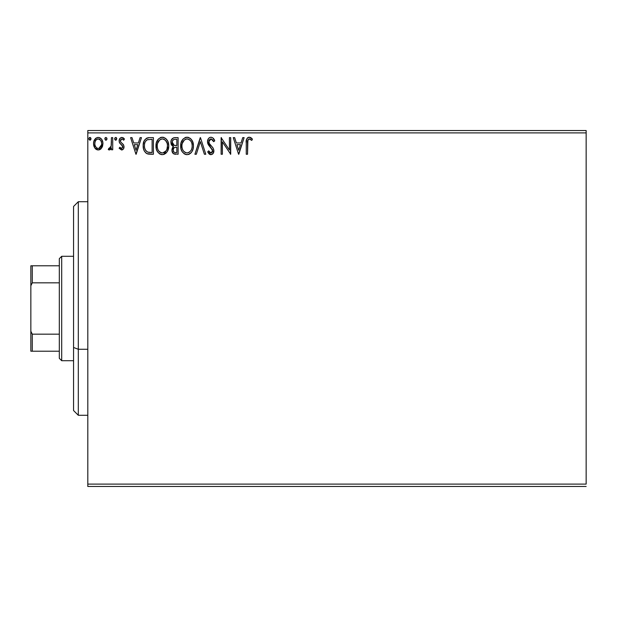 <?xml version="1.0" encoding="UTF-8"?>
<svg xmlns="http://www.w3.org/2000/svg" width="617" height="617" viewBox="0 0 617 617"><rect width="100%" height="100%" fill="white"/><g stroke="black" fill="none" stroke-linecap="round" stroke-linejoin="round"><path stroke-width="0.93" d="M87.807 132.894L586.15 132.894L586.15 484.106L87.807 484.106L87.807 132.894L87.807 486.481L586.15 486.481L87.807 486.481L87.807 484.106L586.15 484.106L586.15 132.894L87.807 132.894L87.807 130.519L87.807 132.894M101.682 147.98L102.638 145.928L102.862 142.596L101.782 139.558L100.293 138L98.234 137.429L96.175 138.007L93.823 141.532L93.568 144.247L94.239 147L95.45 148.797L97.208 149.854L99.268 149.854L101.026 148.79L102.923 143.676C102.954 140.229 101.396 138.146 98.234 137.429C95.08 138.146 93.522 140.229 93.553 143.676L94.794 147.987L98.234 149.993L101.682 147.98M111.446 137.637L112.718 137.637L111.446 137.637L111.153 146.298L110.443 147.903L108.854 148.281L108.253 149.576L109.98 149.8L111.446 147.987L111.446 149.777L112.718 149.777L112.718 137.637L112.718 149.777L112.718 137.637L111.446 137.637L111.245 145.882L108.253 149.576L109.217 149.993L111.446 147.987L111.446 149.777L112.718 149.777L111.446 149.777M121.572 149.993L123.431 148.928L123.986 146.322L123.292 144.455L120.693 142.026L120.485 140.19L121.95 138.918L123.701 140.198L124.433 139.072L123.331 137.9L121.804 137.429L119.767 138.601L119.112 140.931L119.683 143.067L122.652 146.298L122.027 148.342L120.978 148.365L119.86 147.224L119.112 148.265L121.572 149.993C123.223 149.646 124.04 148.589 124.009 146.807L123.601 144.933L120.693 142.026L120.384 140.869L121.95 138.918L123.701 140.198L124.433 139.072L121.804 137.429C119.999 137.815 119.096 138.979 119.112 140.931L119.528 142.812L122.428 145.766L122.729 146.869L121.495 148.496L119.86 147.224L119.112 148.265L122.127 149.923M149.538 137.637L146.352 138.324L144.224 140.769L143.19 145.003L143.537 148.936L144.471 151.288L146.676 153.517L148.874 154.15L153.402 154.25L153.402 137.637L149.538 137.637C145.103 138.239 142.982 140.938 143.175 145.735C142.982 149.144 144.231 151.782 146.931 153.648L153.402 154.25L153.402 137.637L153.402 154.25L150.88 154.25M174.781 137.637L178.105 137.637L173.516 137.838L171.395 139.858L170.878 141.925L171.156 144.162L173.485 146.599L172.29 148.173L171.981 150.934L173.446 153.695L178.105 154.25L178.105 137.637L178.105 154.25L178.105 137.637L174.781 137.637C172.182 138.038 170.878 139.612 170.863 142.357L173.485 146.599L171.927 150.132C171.95 152.754 173.223 154.127 175.752 154.25L175.351 154.242M196.322 154.25L194.926 154.25L200.247 137.637L194.926 154.25L196.322 154.25L200.355 141.648L204.397 154.25L205.785 154.25L200.463 137.637L205.785 154.25L200.463 137.637L194.926 154.25L196.322 154.25L200.355 141.648L204.397 154.25L205.785 154.25L204.397 154.25M229.431 137.637L229.431 150L221.125 137.637L221.125 154.25L222.398 154.25L222.398 141.864L230.704 154.25L230.704 137.637L229.431 137.637L230.704 137.637L229.431 137.637L229.431 150L221.125 137.637L221.125 154.25L222.398 154.25L222.398 141.864L230.704 154.25L230.704 137.637L230.434 154.25M247.533 143.198L248.196 139.481L249.738 138.979L251.782 140.406L252.43 139.126L251.065 137.815L249.291 137.213L247.957 137.545L246.792 138.833L246.268 141.918L246.252 154.25L247.533 154.25L247.533 143.198C247.139 141.162 247.733 139.735 249.307 138.918L251.782 140.406L252.43 139.126L249.291 137.213C246.754 138.077 245.743 140.02 246.252 143.036L246.252 154.25L247.533 154.25L247.887 139.959M242.736 137.637L244.124 137.637L238.802 154.25L244.124 137.637L242.736 137.637L241.023 142.959L236.357 142.959L234.653 137.637L233.265 137.637L238.586 154.25L244.124 137.637L242.736 137.637L241.023 142.959L236.357 142.959L234.653 137.637L233.265 137.637L238.586 154.25L233.265 137.637L234.653 137.637M210.999 137.213L209.502 137.63L208.384 138.732L207.489 141.709L208.315 144.663L212.557 150.293L212.194 152.283L211.299 152.931L209.826 152.522L208.7 150.841L207.705 151.867L208.939 153.741L210.914 154.674L213.173 153.378L213.844 150.139L212.965 147.864L209.186 143.36L208.962 140.591L209.711 139.457L211.091 138.918L212.742 139.92L213.698 141.686L214.731 140.846L212.911 137.93L210.999 137.213C208.685 137.722 207.513 139.218 207.489 141.709L212.603 150.872L210.929 152.97L208.7 150.841L207.705 151.867L210.914 154.674C212.911 154.242 213.906 152.954 213.883 150.803L213.227 148.273L209.186 143.36L208.77 141.733L211.091 138.918L213.698 141.686L214.731 140.846C214.176 138.81 212.934 137.606 210.999 137.213M193.437 145.874L192.589 141.509L190.977 139.018L188.501 137.421L185.547 137.429L183.079 139.056L181.005 142.99L181.012 148.936L182.192 151.697L184.267 153.849L186.373 154.628L188.601 154.443L190.607 153.247L191.949 151.597L193.082 148.836L193.437 145.874C193.499 141.139 191.363 138.254 187.028 137.213C182.701 138.293 180.573 141.208 180.658 145.951C180.573 150.741 182.732 153.656 187.128 154.674C191.424 153.548 193.53 150.61 193.437 145.874L193.414 145.126M168.734 145.874L167.886 141.509L166.274 139.018L163.798 137.421L160.844 137.429L158.376 139.056L156.302 142.99L156.302 148.936L157.489 151.697L159.564 153.849L161.669 154.628L163.898 154.443L165.904 153.247L167.246 151.597L168.379 148.836L168.734 145.874C168.788 141.139 166.652 138.254 162.325 137.213C157.998 138.293 155.87 141.208 155.954 145.951C155.87 150.741 158.029 153.656 162.425 154.674C166.721 153.548 168.827 150.61 168.734 145.874L168.711 145.126M140.082 137.637L141.47 137.637L136.149 154.25L141.47 137.637L140.082 137.637L138.378 142.959L133.712 142.959L131.999 137.637L130.611 137.637L135.933 154.25L141.47 137.637L140.082 137.637L138.378 142.959L133.712 142.959L131.999 137.637L130.611 137.637L135.933 154.25L130.611 137.637L131.999 137.637M116.767 138.81L116.158 137.56L114.901 137.9L114.654 139.049L115.24 140.067L116.166 140.067L116.767 138.81L115.703 140.198L116.767 138.81L115.703 137.429L114.639 138.81L115.826 140.182M106.972 138.81L105.908 137.429L104.844 138.81L105.445 140.067L106.71 139.727L106.972 138.81L105.908 137.429L104.844 138.81L105.908 140.198L106.957 139.056M90.938 139.288L90.175 137.46L89.288 137.707L88.871 138.81L89.133 139.727L90.175 140.159L91 138.81L89.935 137.429L88.871 138.81L89.935 140.198L90.938 138.331M586.15 130.519L87.807 130.519L586.15 130.519L586.15 132.894L586.15 130.519M247.533 154.25L246.252 154.25M246.268 141.925L246.252 142.473M246.576 139.357L247.564 137.822M247.972 137.537L248.705 137.267M250.224 137.375L251.266 137.969M252.43 139.126L251.782 140.406L250.98 139.727M250.803 139.589L248.983 138.956M250.14 139.157L249.307 138.918M247.548 141.918L247.594 141.278M238.694 150.247L236.905 144.663L240.476 144.663L238.694 150.247L236.905 144.663L240.476 144.663L238.694 150.247M222.398 154.25L221.125 154.25L221.41 137.637M212.811 137.853L214.731 140.846L213.698 141.686M213.69 141.679L213.497 141.224M211.346 138.941L210.59 138.979M209.132 140.19L208.77 141.733L209.402 143.73M210.15 144.74L210.559 145.226M210.713 145.388L211.307 146.013L210.713 145.396M211.747 146.468L212.186 146.931M213.844 151.474L213.713 152.144L213.844 151.474M213.706 152.16L213.173 153.371M212.757 153.88L212.356 154.211M210.358 154.612L209.826 154.42M209.371 154.134L208.939 153.749M208.261 152.846L207.705 151.867L208.7 150.841L210.019 152.669M210.158 152.761L210.929 152.97M212.194 152.283L212.472 151.728M212.518 151.589L212.603 150.872M212.402 149.73L212.148 149.191M211.446 148.288L211.06 147.887M209.726 146.507L209.232 145.951M209.209 145.92L208.739 145.311M207.713 143.237L208.253 144.548M207.96 143.954L207.713 143.244M207.698 143.183L207.559 142.542M208.045 139.295L208.376 138.74M208.399 138.709L208.862 138.146M210.212 137.321L209.086 137.938M193.352 147.34L193.244 148.088M193.075 148.844L192.897 149.484M192.689 150.062L192.357 150.841M191.54 152.214L191.949 151.597M191.525 152.229L191.039 152.815M189.55 154.019L188.609 154.443M186.38 154.628L185.655 154.481M184.684 154.096L184.29 153.864M184.267 153.849L182.208 151.713M182.177 151.659L181.498 150.378M181.491 150.363L181.691 150.803M181.359 150.031L181.012 148.952M180.681 146.707L180.681 145.196M180.742 144.463L180.812 143.923M182.192 140.229L183.079 139.056M185 137.63L185.54 137.429M185.57 137.421L186.265 137.267M187.792 137.267L188.486 137.421M190.013 138.162L191.887 140.198M191 139.041L192.897 142.296M193.082 142.913L192.589 141.509M193.26 143.738L193.345 144.363M186.349 138.979L186.766 138.925M191.702 148.882L191.98 147.795M187.769 152.908L187.067 152.97C183.588 152.098 181.876 149.754 181.938 145.951L182 147.155L181.938 145.951C181.853 142.118 183.565 139.774 187.067 138.918C190.522 139.781 192.219 142.095 192.157 145.874L192.095 144.686L192.157 145.874C192.234 149.684 190.537 152.052 187.067 152.97L187.375 152.962M182.771 149.846L183.365 150.849M182.208 148.296L182 147.155M182.817 149.946L182.216 148.335M183.665 151.227L184.329 151.898L183.665 151.227M185.316 139.311L185.879 139.095M182.223 143.537L184.375 139.92M183.48 140.838L182.694 142.172M182 144.748L182.216 143.56M191.432 142.226L191.779 143.144M190.229 140.398L190.938 141.332M187.668 138.956L188.247 139.087M192.142 146.484L192.088 147.077M174.95 154.204L173.84 153.918M173.038 153.34L172.428 152.461M172.151 151.728L171.973 150.934M171.942 149.63L172.02 149.098M172.29 148.18L172.467 147.787M172.505 147.725L172.775 147.301M172.883 146.298L172.344 145.92M171.781 145.342L171.511 144.941M171.495 144.902L171.048 143.807M170.917 141.478L171.202 140.314M171.387 139.874L172.12 138.771M172.436 152.468L172.86 153.147M172.398 143.707L172.143 142.357C172.259 140.314 173.331 139.311 175.367 139.342L176.824 139.342L176.824 145.519L174.148 145.319L176.177 145.519L174.148 145.319L172.158 141.995L172.205 143.082M173.763 151.905L173.23 150.587L173.439 148.774L174.434 147.54L176.169 147.224L175.182 147.293M173.323 149.137L173.207 150.101C173.269 148.173 174.256 147.208 176.169 147.224L176.824 147.224L176.824 152.546L175.498 152.546C173.971 152.476 173.207 151.666 173.207 150.101L173.716 151.859M174.788 152.476L174.295 152.314M173.701 145.142L172.66 144.208M172.205 141.625L173.431 139.712M173.007 140.044L172.613 140.56M172.421 140.946L172.236 141.486M173.323 151.057L173.23 150.587M173.439 148.774L173.963 147.903M176.169 147.224L176.824 147.224L176.824 152.546L175.498 152.546M168.711 146.622L163.891 154.443M161.677 154.628L160.937 154.474M159.98 154.096L159.564 153.849M158.407 152.869L156.78 150.34M156.649 150.031L156.309 148.952M156.039 144.44L156.109 143.923M156.302 142.99L156.595 142.033M156.98 141.131L157.458 140.267M157.489 140.221L158.129 139.342M160.297 137.63L160.836 137.429M160.867 137.421L161.554 137.267M162.695 137.229L163.798 137.421M165.31 138.162L167.184 140.198M166.297 139.041L167.176 140.182M167.893 141.532L168.194 142.296M168.549 143.738L168.642 144.363M157.474 140.244L156.988 141.116M161.646 138.979L162.063 138.925M164.083 139.295L165.51 140.383L167.076 143.144M166.999 148.882L167.454 145.874C167.531 149.684 165.834 152.052 162.364 152.97L161.77 152.923L162.364 152.97C158.877 152.098 157.165 149.754 157.235 145.951C157.15 142.118 158.862 139.774 162.364 138.918C165.819 139.781 167.516 142.095 167.454 145.874L167.276 147.795M165.865 151.049L162.664 152.962M158.06 149.846L158.662 150.849M157.235 145.951L157.296 147.155L157.235 145.951M157.505 148.296L157.296 147.155M158.106 149.946L157.512 148.335M158.962 151.227L159.626 151.898L158.962 151.227M161.77 152.923L160.397 152.438M161.184 152.785L161.585 152.893M160.613 139.311L161.176 139.095M157.512 143.537L159.672 139.92M158.777 140.838L157.991 142.172M167.454 145.874L167.392 144.686L167.454 145.874M166.721 142.226L166.235 141.332M165.526 140.398L164.114 139.311M162.965 138.956L163.544 139.087M163.065 152.908L163.559 152.777M163.867 152.654L165.587 151.381M148.859 154.142L147.949 153.995M147.864 153.972L147.417 153.849M146.399 153.363L145.959 153.047M143.969 150.255L143.545 148.967M143.53 148.905L143.36 148.065M143.267 147.386L143.221 146.9M143.198 144.98L143.244 144.293M144.231 140.761L144.625 140.051M146.684 138.154L148.034 137.753M148.08 137.745L148.805 137.66M145.543 150.24L147.602 152.083C145.342 150.648 144.285 148.535 144.455 145.735L144.486 146.676L144.455 145.735C144.293 143.136 145.25 141.146 147.332 139.766L152.121 139.342L152.121 152.546L147.602 152.083L145.797 150.633L144.771 148.388L145.111 149.407M145.45 141.494L146.576 140.213M145.674 141.154L146.113 140.622M148.496 152.337L148.041 152.229M150.355 152.53L149.422 152.468M144.586 143.992L144.725 143.306M136.041 150.247L134.251 144.663L137.83 144.663L136.041 150.247L134.251 144.663L137.83 144.663L136.041 150.247M119.112 148.265L119.86 147.224L120.176 147.656L119.86 147.224M122.667 147.394L122.166 145.404M122.714 146.576L122.575 146.067M121.842 145.08L120.677 144.147M119.343 142.365L119.212 141.895M119.474 139.126L119.767 138.601M123.03 137.722L123.901 138.37M124.21 138.732L123.701 140.198M123.701 140.19L123.377 139.743M120.785 139.573L120.485 140.182M120.462 140.252L120.408 141.17M120.693 142.026L120.384 140.869L120.824 142.219M124.009 146.807L123.986 146.322M123.878 147.918L123.732 148.365M122.652 149.7L123.122 149.314M116.459 137.838L116.69 138.27M110.597 149.314L110.181 149.676M109.217 149.993L108.253 149.576L108.854 148.281L109.787 148.427M110.104 148.242L110.713 147.494M111.153 146.298L111.245 145.882M111.392 144.324L111.415 143.807M111.438 142.55L111.446 141.717M111.037 146.707L110.89 147.108M106.911 139.288L106.363 140.067M104.905 138.331L105.252 137.714M106.664 137.838L106.895 138.27M101.034 148.782L100.216 149.445M97.285 149.877L95.82 149.129M94.262 147.054L93.869 146.028M93.853 145.959L93.622 144.802M93.622 142.589L93.699 142.087M93.823 141.532L93.992 140.992M94.177 140.522L94.686 139.565M95.334 138.717L95.882 138.208M97.162 137.568L97.694 137.46M98.797 137.46L99.314 137.568M100.702 138.293L101.288 138.879M101.79 139.565L102.183 140.275M102.923 143.676L102.908 144.247M102.638 145.92L102.245 146.977M97.116 139.164L98.242 138.918C100.571 139.511 101.705 141.092 101.643 143.668C101.705 146.244 100.563 147.856 98.242 148.496L98.242 148.496C95.913 147.856 94.779 146.244 94.833 143.668L95.026 142.064L94.833 143.668C94.771 141.092 95.905 139.511 98.242 138.918L100.625 140.229M100.849 140.568L101.597 142.859M101.604 144.486L100.841 146.784L99.761 147.995L98.242 148.496L99.044 148.373M97.432 148.365L96.121 147.44L95.026 145.296M97.833 148.466L96.715 147.995M98.242 138.918L97.432 139.041M96.715 139.388L95.627 140.568L96.715 139.388M100.085 139.635L99.553 139.257M98.897 148.412L101.558 144.787M90.93 139.311L90.398 140.059M88.933 138.331L89.689 137.46M90.691 137.838L90.923 138.27M189.319 139.604L190.213 140.383M191.879 143.514L192.095 144.686M191.255 149.962L190.962 150.486M189.326 152.237L188.81 152.546M185.887 152.785L184.329 151.898M175.668 145.512L175.159 145.489M174.896 145.465L174.395 145.388M172.644 144.185L172.421 143.761M175.367 139.342L176.824 139.342L176.824 145.519L176.177 145.519M157.296 144.748L157.512 143.56M167.176 143.514L167.392 144.686M166.551 149.962L166.258 150.486M160.112 152.26L159.626 151.898M150.749 139.342L152.121 139.342L152.121 152.546L151.281 152.546M144.771 148.388L144.602 147.61M147.532 139.689L148.157 139.527M94.833 143.668L94.879 142.859M95.026 142.064L95.627 140.568M99.036 139.033L99.761 139.388M101.466 145.28L100.841 146.784M95.018 145.28L94.879 144.478M78.313 349.276L78.313 201.713L78.313 349.276L87.807 349.276L78.313 349.276L78.313 415.287L78.313 349.276L73.562 347.464L78.313 349.276M73.562 206.456L73.562 347.464L73.562 206.456L78.313 201.713L87.807 201.713M73.562 410.544L73.562 347.464L73.562 410.544L78.313 415.287L87.807 415.287M59.325 334.167L59.325 358.338L61.7 360.706L61.7 256.294L59.325 258.662L59.325 334.167L59.325 258.662L61.7 256.294L61.7 360.706L73.562 360.706L61.7 360.706L59.325 358.338L59.325 334.167L32.277 334.167L30.85 331.283L30.85 285.717L32.277 282.833L59.325 282.833L32.277 282.833L32.277 265.788L30.85 265.788L30.85 285.717L30.85 265.788L32.277 265.788L32.277 282.833L30.85 285.717L30.85 351.212L59.325 351.212L32.277 351.212L32.277 334.167L32.277 351.212L30.85 351.212L30.85 331.283L32.277 334.167L59.325 334.167M73.562 256.294L61.7 256.294L73.562 256.294M59.325 265.788L32.277 265.788L59.325 265.788"/></g></svg>
